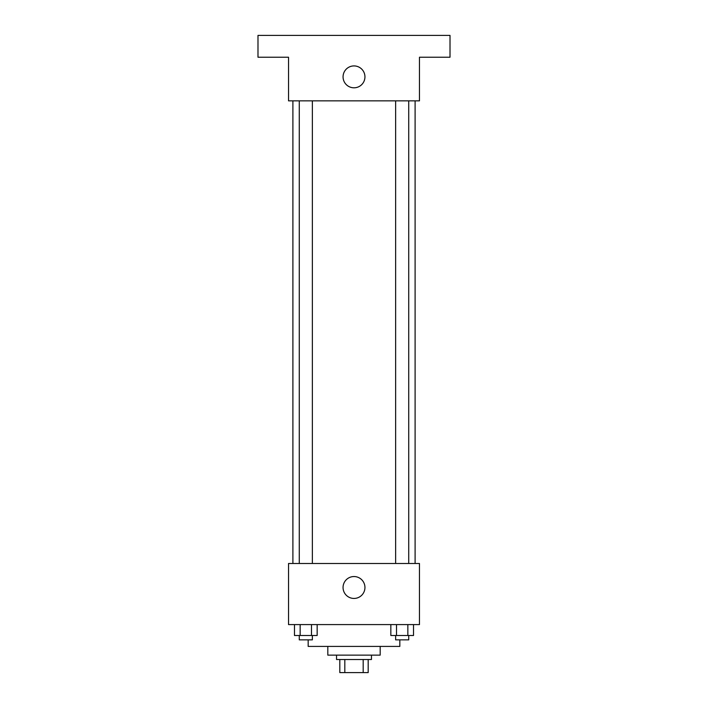 <?xml version="1.0" encoding="UTF-8"?>
<svg xmlns="http://www.w3.org/2000/svg" width="708" height="708" viewBox="0 0 708 708"><rect width="100%" height="100%" fill="white"/><g stroke="black" fill="none" stroke-linecap="round" stroke-linejoin="round"><path stroke-width="1.06" d="M363.186 659.511L363.186 672.6L339.813 672.6L339.813 659.511M363.186 672.6L368.187 672.6L368.187 659.511L368.187 672.6M371.461 655.139L371.461 659.511L336.539 659.511L336.539 655.139M344.814 659.511L344.814 672.6M380.187 646.413L380.187 655.139L327.813 655.139L327.813 646.413M399.825 639.864L399.825 646.413L308.175 646.413L308.175 639.864M419.463 624.589L288.537 624.589L288.537 563.488L419.463 563.488L419.463 624.589M364.947 587.498A10.947 10.947 0 0 1 348.531 596.977A10.947 10.947 0 0 1 348.531 578.011A10.947 10.947 0 0 1 364.947 587.498M415.1 100.863L415.1 563.488M395.639 563.488L395.639 100.863M312.361 100.863L312.361 563.488M419.463 100.863L288.537 100.863L288.537 57.224L257.986 57.224L257.986 35.4L450.014 35.4L450.014 57.224L419.463 57.224L419.463 100.863M364.947 76.862A10.947 10.947 0 0 1 348.531 86.341A10.947 10.947 0 0 1 348.531 67.384A10.947 10.947 0 0 1 364.947 76.862M413.525 624.589L413.525 635.501L390.843 635.501L390.843 624.589M407.852 624.589L407.852 635.501M396.515 624.589L396.515 635.501M408.728 635.501L408.728 639.864L395.639 639.864L395.639 635.501M317.157 624.589L317.157 635.501L294.475 635.501L294.475 624.589M311.485 624.589L311.485 635.501M300.148 624.589L300.148 635.501M312.361 635.501L312.361 639.864L299.272 639.864L299.272 635.501M292.9 100.863L292.9 563.488M408.728 563.488L408.728 100.863M299.272 100.863L299.272 563.488"/></g></svg>
